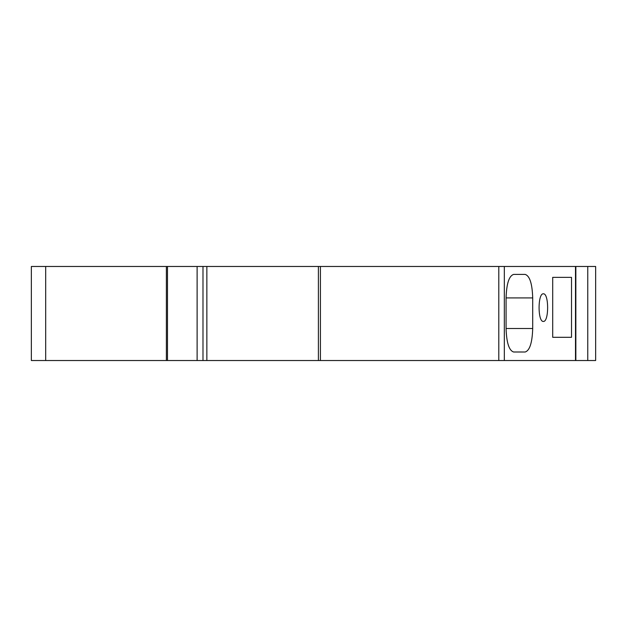 <?xml version="1.0" encoding="UTF-8"?>
<svg xmlns="http://www.w3.org/2000/svg" width="627" height="627" viewBox="0 0 627 627"><rect width="100%" height="100%" fill="white"/><g stroke="black" fill="none" stroke-linecap="round" stroke-linejoin="round"><path stroke-width="0.94" d="M513.638 351.998L522.275 351.998M532.707 297.927C532.252 283.67 529.729 275.833 525.152 274.414L513.638 274.414C509.053 275.833 506.538 283.67 506.075 297.927L506.075 328.493C506.538 342.742 509.053 350.579 513.638 352.006L522.275 352.006M513.638 352.006L525.152 352.006C529.729 350.579 532.252 342.742 532.707 328.493L532.707 297.919L506.075 297.919M543.358 293.812C537.652 293.146 537.652 322.098 543.358 321.432C549.056 322.098 549.056 293.146 543.358 293.812M575.852 266.475L575.852 360.525L31.35 360.525L31.35 266.475L595.65 266.475L595.65 360.525L587.758 360.525L587.758 266.475M575.852 360.525L587.758 360.525M31.35 360.525L31.35 266.475L31.35 360.525M202.991 360.525L202.991 266.475L202.991 360.525M571.51 337.302L571.51 277.353L552.701 277.353L552.701 337.302L571.51 337.302L552.701 337.302M552.701 277.353L571.51 277.353M506.075 328.493L532.707 328.493M45.693 360.525L45.693 266.475M166.382 360.525L166.382 266.475M167.48 360.525L167.48 266.475M197.113 360.525L197.113 266.475M206.855 360.525L206.855 266.475M318.398 360.525L318.398 266.475M320.413 360.525L320.413 266.475M498.794 360.525L498.794 266.475M504.32 360.525L504.32 266.475M575.5 360.525L575.5 266.475"/></g></svg>
